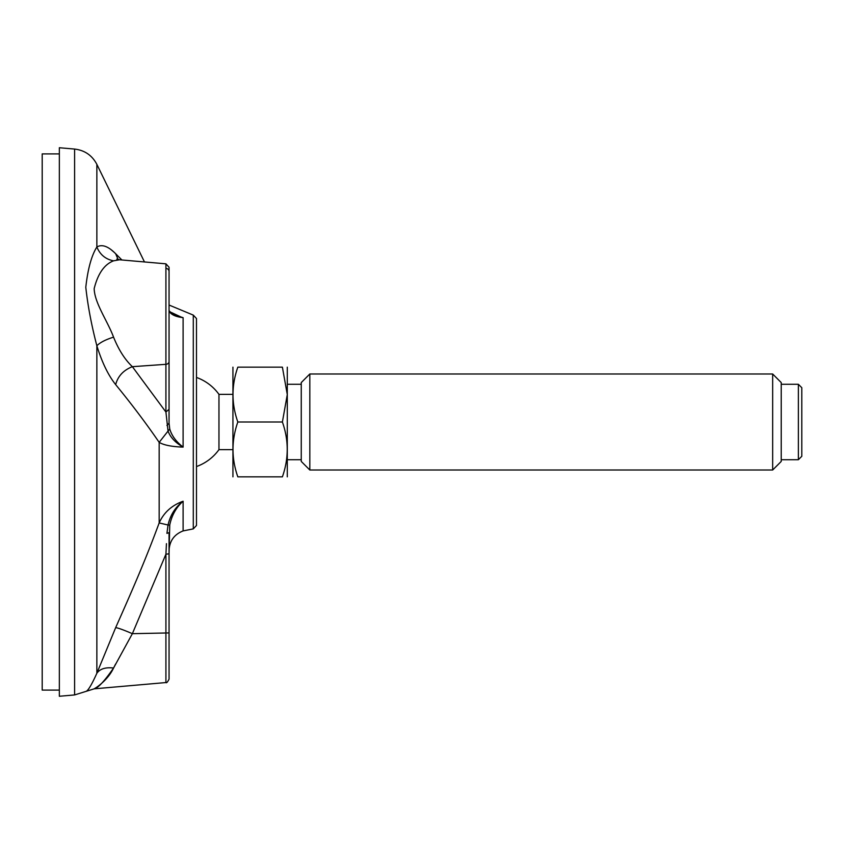 <?xml version="1.0" encoding="UTF-8"?>
<svg xmlns="http://www.w3.org/2000/svg" width="844" height="844" viewBox="0 0 844 844"><rect width="100%" height="100%" fill="white"/><g stroke="black" fill="none" stroke-linecap="round" stroke-linejoin="round"><path stroke-width="1.27" d="M169.053 305.032L193.287 315.107L196.483 318.526L196.483 525.474L196.483 318.526M171.332 312.459L181.059 317.027M178.58 316.11L174.729 314.379M172.07 446.202L174.486 446.518M180.036 446.982L183.085 447.109C171.743 446.698 163.768 445.115 159.168 442.361C146.392 423.709 131.896 404.455 115.67 384.621C108.264 375.327 101.997 362.382 96.86 345.755C91.521 325.351 87.829 305.855 85.793 287.276C87.829 268.983 91.521 255.553 96.86 246.997C101.997 244 108.264 246.248 115.67 253.738L121.895 259.973M115.67 627.63C117.886 627.852 123.456 629.867 132.371 633.675L113.56 668.037C105.605 667.087 100.046 668.828 96.86 673.248C91.521 685.085 87.829 691.152 85.793 691.447C87.829 691.152 91.521 685.085 96.86 673.248L115.67 627.63C132.403 589.998 145.885 559.034 159.168 522.932C163.778 512.582 171.754 505.345 183.106 501.231C176.29 507.255 171.838 515.156 169.749 524.936L169.053 553.812L169.053 532.638L166.933 533.376L168.04 525.01L159.168 522.932L159.168 442.361L168.04 431.073L165.92 412.03L132.371 366.676C123.456 370.199 117.886 376.181 115.67 384.621M59.344 147.732L59.344 696.268L74.599 694.939L74.599 149.061L59.344 147.732M115.259 253.337L114.7 252.799M114.13 252.272L111.608 250.109M119.574 259.773L113.56 260.828C105.605 259.277 100.046 254.666 96.86 246.997L96.86 164.358C92.123 155.37 84.695 150.264 74.599 149.061M169.053 312.016L169.053 325.204M169.053 372.953L169.053 380.728M113.56 260.828C104.371 264.372 97.915 273.625 94.18 288.585C94.496 302.975 107.557 321.015 113.56 337.146C118.645 349.806 124.923 359.649 132.371 366.676L165.92 364.323L165.92 412.03L169.053 409.287L169.053 423.161L169.053 310.202L169.749 312.058L169.053 310.202M113.56 668.037C104.371 681.266 97.915 688.198 94.18 688.831C94.496 688.799 107.557 680.908 113.56 668.037L115.586 664.049M169.053 632.926L169.053 553.801L169.053 679.135L169.053 632.926L132.371 633.675L165.92 554.202L165.92 682.553L94.18 688.831L96.058 687.649M169.053 267.242L165.92 263.824L165.92 364.323A3.429 2.743 0 0 0 169.053 361.58L169.053 267.242L165.92 263.824L119.426 259.762M169.053 361.58L169.053 423.192M115.67 253.738L118.128 259.562M173.59 314.759L183.106 317.661C176.29 316.869 171.838 315.002 169.749 312.058M183.106 317.661L183.106 447.109C175.373 442.646 170.351 437.297 168.04 431.073L169.749 429.005C171.733 435.726 176.185 441.76 183.106 447.109L181.196 445.526M96.86 673.248L96.86 345.755C100.046 342.506 105.605 339.636 113.56 337.146M169.053 550.204L169.053 553.812L165.92 554.202L166.437 543.663M169.718 525.137L168.04 525.01C170.288 515.062 175.309 507.138 183.106 501.231L183.106 530.918C174.244 534.41 169.56 540.909 169.053 550.425M171.554 518.3L172.028 517.034M166.933 425.46L169.053 423.161L169.749 429.005M173.885 437.688L173.431 437.034M196.483 466.553A47.317 47.317 0 0 0 218.965 449.641L218.965 394.359A47.317 47.317 0 0 0 196.483 377.447M798.371 459.716L801.8 456.287L801.8 387.712L798.371 384.284L798.371 459.716L781.227 459.716M772.661 470.002L781.227 461.425L781.227 382.575L772.661 373.998L772.661 470.002L309.822 470.002L309.822 373.998L301.255 382.575L301.255 461.425L309.822 470.002M282.392 367.151C288.827 367.151 288.827 367.151 282.392 367.151C288.827 367.151 288.827 367.151 282.392 367.151L237.829 367.151C231.393 367.151 231.393 367.151 237.829 367.151C231.393 385.465 231.393 403.759 237.829 422L282.392 422L287.287 394.57L282.392 367.151M287.287 394.57L282.392 422C288.827 440.241 288.827 458.535 282.392 476.849C288.827 476.849 288.827 476.849 282.392 476.849L237.829 476.849C231.393 476.849 231.393 476.849 237.829 476.849C231.393 476.849 231.393 476.849 237.829 476.849C231.393 458.608 231.393 440.325 237.829 422M232.933 476.849L232.933 367.151M287.287 476.849L287.287 367.151M59.344 153.893L42.2 153.893L42.2 690.107L59.344 690.107M183.106 530.918L193.287 528.893L193.287 315.107M165.92 268.35A3.429 3.154 0 0 1 169.053 271.483M193.287 528.893L196.483 525.474M144.461 261.946L96.86 164.358M74.599 694.939L94.18 688.831M116.831 259.119L119.31 259.752M169.053 302.838L169.053 310.159M174.012 314.981L169.433 311.172M165.92 682.553C166.532 683.229 167.576 682.089 169.053 679.135M232.68 394.359L218.965 394.359M232.68 449.641L218.965 449.641M301.255 384.284L287.54 384.284M301.255 459.716L287.54 459.716M798.371 384.284L781.227 384.284M772.661 373.998L309.822 373.998"/></g></svg>

